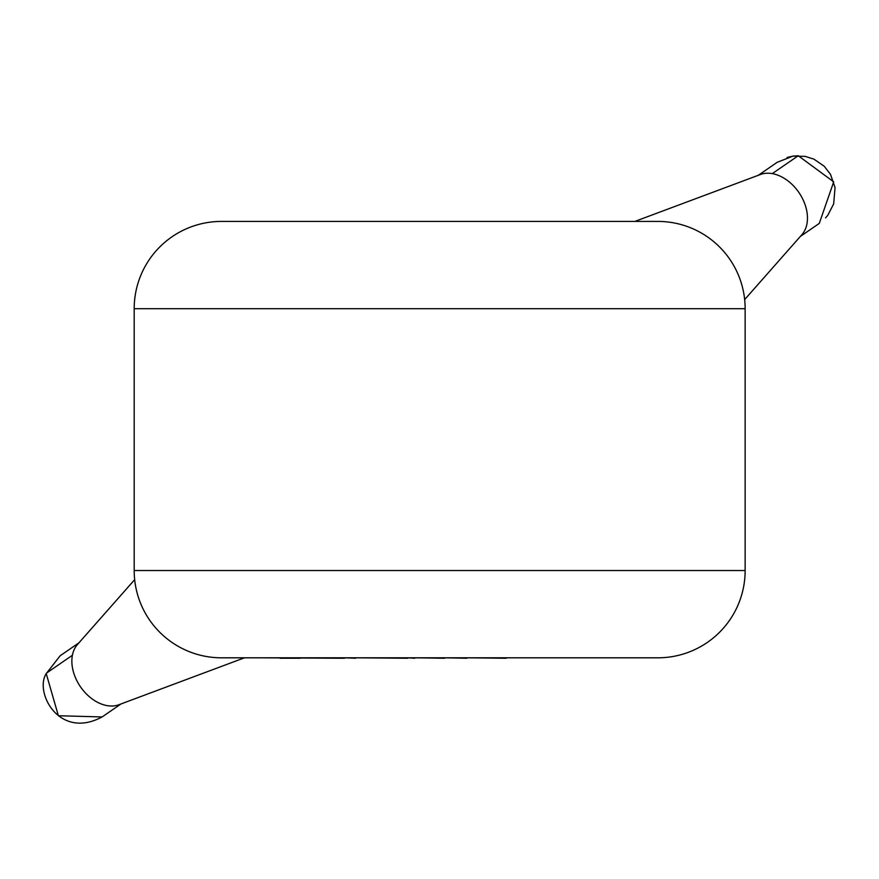 <?xml version="1.0" encoding="UTF-8"?>
<svg xmlns="http://www.w3.org/2000/svg" width="879" height="879" viewBox="0 0 879 879"><rect width="100%" height="100%" fill="white"/><g stroke="black" fill="none" stroke-linecap="round" stroke-linejoin="round"><path stroke-width="1.32" d="M60.08 655.833L46.235 673.644L58.377 715.737L102.085 716.945C59.135 740.096 34.259 692.322 46.213 673.633L46.213 673.633M819.305 223.343L833.699 181.854L798.253 155.748L792.924 156.132L777.19 162.318M244.472 657.811L118.863 704.749A37.094 25.92 -124.5 0 1 91.702 698.596A37.094 25.92 -124.5 0 1 72.397 655.273A37.094 25.92 -124.5 0 1 77.429 644.549L134.663 579.668M744.656 299.574L801.89 234.693A37.094 25.92 -124.5 0 0 805.856 207.125A37.094 25.92 -124.5 0 0 772.278 173.624A37.094 25.92 -124.5 0 0 760.456 174.492L634.847 221.42M134.19 308.705L134.19 570.537A87.274 87.274 0 0 0 221.464 657.811L657.855 657.811A87.274 87.274 0 0 0 745.139 570.537L745.139 308.705L134.19 308.705A87.274 87.274 0 0 1 221.464 221.42L657.855 221.42A87.274 87.274 0 0 1 745.139 308.705M506.271 657.811L619.266 657.811M506.271 658.25L466.925 657.811M466.925 658.25L444.686 657.811M444.686 658.25L414.712 657.811M414.712 658.25L407.691 657.811M407.691 658.25L355.687 657.811M355.687 658.25L344.601 657.811M344.601 658.25L259.854 657.811M280.082 658.25L300.124 658.25M787.134 157.462L792.913 156.121L805.109 156.363L813.899 159.143L824.183 166.197L830.501 174.372L835.05 187.491L833.666 203.895L827.776 215.322L825.568 217.926M46.422 673.149L72.397 655.273M798.253 155.748L772.278 173.624M134.19 570.537L745.139 570.537M102.118 716.945L121.005 703.947M758.324 175.295L777.179 162.307M800.384 236.407L819.272 223.409M60.08 655.811L78.945 642.835"/></g></svg>
